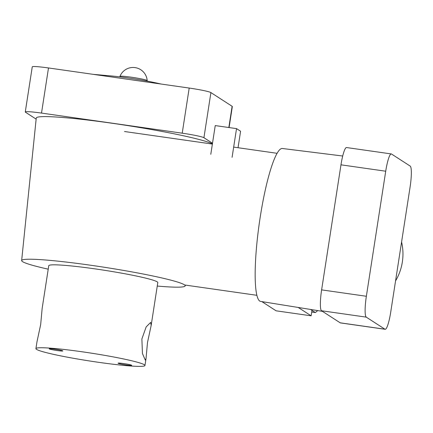 <?xml version="1.0" encoding="UTF-8"?>
<svg xmlns="http://www.w3.org/2000/svg" width="433" height="433" viewBox="0 0 433 433"><rect width="100%" height="100%" fill="white"/><g stroke="black" fill="none" stroke-linecap="round" stroke-linejoin="round"><path stroke-width="0.65" d="M147.485 342.584L146.024 358.6L145.288 360.083L142.446 353.523L141.878 338.963L146.17 326.893L150.668 322.401L151.171 325.372L147.485 342.584M35.928 348.625A55.164 3.994 8.8 0 1 82.319 351.812A55.164 3.994 8.8 0 1 144.958 365.501A55.164 3.994 8.8 0 1 98.567 362.313A55.164 3.994 8.8 0 1 35.928 348.625L36.994 341.724L40.68 324.512L42.142 308.491L48.761 265.705A55.164 3.994 8.8 0 1 95.152 268.893A55.164 3.994 8.8 0 1 157.796 282.587L151.171 325.372M54.996 349.22A6.896 0.498 -171.2 0 0 49.2 348.819A6.896 0.498 -171.2 0 0 57.026 350.53A6.896 0.498 -171.2 0 0 62.828 350.93A6.896 0.498 -171.2 0 0 54.996 349.22M123.854 363.59A6.896 0.498 -171.2 0 0 118.057 363.195A6.896 0.498 -171.2 0 0 125.889 364.905A6.896 0.498 -171.2 0 0 131.686 365.306A6.896 0.498 -171.2 0 0 123.854 363.59M232.083 157.336L236.532 128.623L240.591 131.248L238.042 147.729M236.532 128.623L215.239 125.581L210.79 154.3M161.152 84.051L156.172 82.941A34.478 2.495 -171.2 0 0 128.06 77.978A34.478 2.495 -171.2 0 0 110.675 75.899L93.203 74.346M147.117 81.106L147.188 80.652A13.791 1.001 -171.2 0 0 147.188 80.635A13.791 1.001 -171.2 0 0 147.036 80.462A13.791 1.001 -171.2 0 0 131.529 77.226A13.791 1.001 -171.2 0 0 119.936 76.414A13.791 1.001 -171.2 0 0 119.93 76.43L119.86 76.885M157.26 286.051A82.746 5.997 -171.2 0 0 185.194 285.872A82.746 5.997 -171.2 0 0 91.239 265.321A82.746 5.997 -171.2 0 0 21.65 260.558A82.746 5.997 -171.2 0 0 48.225 269.169M21.65 260.558L36.248 118.063A90.124 6.527 8.8 0 1 112.039 123.248A90.124 6.527 8.8 0 1 212.408 143.853M41.508 113.089A19.306 1.396 -171.2 0 0 25.276 111.974L32.258 66.844A19.306 1.396 8.8 0 1 48.496 67.959L41.508 113.089L182.217 133.185L189.199 88.056A19.306 1.396 8.8 0 1 210.914 92.586L232.12 106.285A19.306 1.396 8.8 0 1 232.337 106.545L229.084 127.562M48.496 67.959L189.199 88.056M36.139 119.118L25.487 112.234A19.306 1.396 -171.2 0 1 25.276 111.974M210.914 92.586L203.927 137.716L212.5 143.253M203.927 137.716A19.306 1.396 -171.2 0 0 182.217 133.185M401.58 241.987A52.409 51.592 122.9 0 1 402.344 261.992A52.409 51.592 122.9 0 1 395.556 280.92M342.714 156.015L282.397 148.492A77.231 12.335 98.1 0 0 260.141 217.599A77.231 12.335 98.1 0 0 260.563 301.4L322.461 311.359M317.714 310.596L315.354 312.556L311.728 312.036M315.354 312.556L311.982 310.38L311.143 315.814L276.102 310.813L261.857 301.606M366.258 317.135L321.513 310.748L340.203 322.823L384.948 329.21A19.306 3.085 98.1 0 0 385.164 329.296A19.306 3.085 98.1 0 0 390.739 312.02L410.1 186.964A19.306 3.085 98.1 0 0 410.203 166.093L391.513 154.018A19.306 3.085 98.1 0 0 391.297 153.937A19.306 3.085 98.1 0 0 385.722 171.214L366.361 296.269A19.306 3.085 98.1 0 0 366.258 317.135L384.948 329.21M321.513 310.748A19.306 3.085 -81.9 0 1 321.616 289.877L366.361 296.269M385.722 171.214L340.977 164.821L321.616 289.877M340.977 164.821A19.306 3.085 -81.9 0 1 346.552 147.545L391.297 153.937M385.164 329.296L340.419 322.904A19.306 3.085 -81.9 0 1 340.203 322.823M311.982 310.38L310.531 309.438M311.143 315.814L298.202 307.457M228.835 127.524L232.12 106.285M146.024 358.6L144.958 365.501M277.12 153.309L233.668 147.101M212.376 144.065L124.504 131.513M256.845 295.295L184.637 284.984M147.188 80.635A14.137 14.137 0 0 0 119.936 76.414M185.194 285.872L185.356 285.087"/></g></svg>
